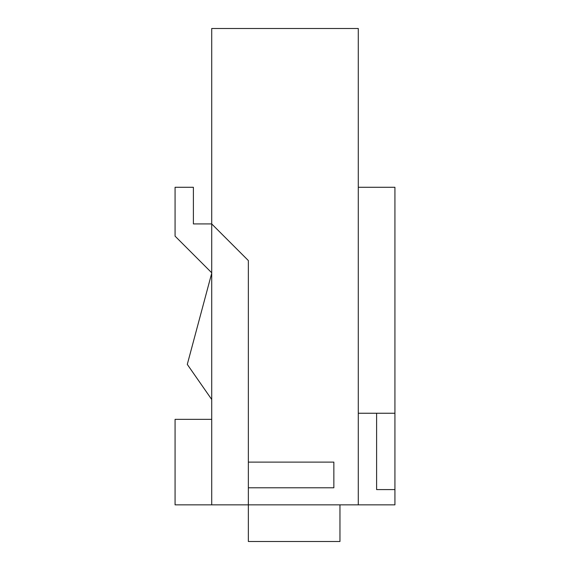 <?xml version="1.0" encoding="UTF-8"?>
<svg xmlns="http://www.w3.org/2000/svg" width="570" height="570" viewBox="0 0 570 570"><rect width="100%" height="100%" fill="white"/><g stroke="black" fill="none" stroke-linecap="round" stroke-linejoin="round"><path stroke-width="0.85" d="M211.712 273.222L187.288 364.394L211.712 399.477M358.288 413.25L394.932 413.25L394.932 504.856L358.288 504.856L358.288 28.5L211.712 28.5L211.712 223.932L248.356 260.568L248.356 462.106L333.856 462.106L333.856 487.785L248.356 487.785L248.356 504.856L211.712 504.856L211.712 223.932L193.394 223.932L193.394 187.288L175.068 187.288L175.068 236.144L211.712 272.788M211.712 504.856L175.068 504.856L175.068 419.356L211.712 419.356M339.962 504.856L339.962 541.5L248.356 541.5L248.356 504.856L358.288 504.856M248.356 487.785L248.356 462.106M376.606 413.25L376.606 489.587L394.932 489.587M358.288 187.288L394.932 187.288L394.932 413.25"/></g></svg>
